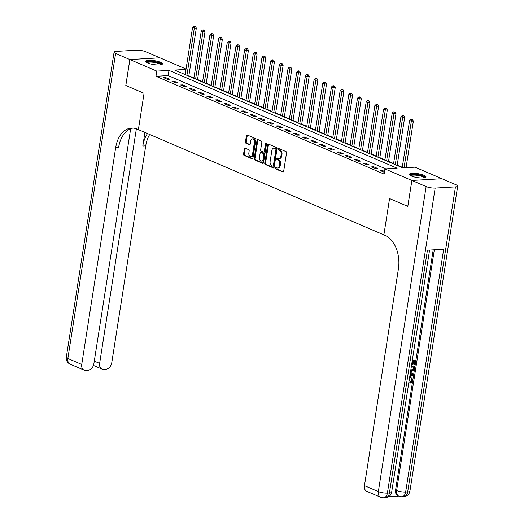 <?xml version="1.0" encoding="UTF-8"?>
<svg xmlns="http://www.w3.org/2000/svg" width="524" height="524" viewBox="0 0 524 524"><rect width="100%" height="100%" fill="white"/><g stroke="black" fill="none" stroke-linecap="round" stroke-linejoin="round"><path stroke-width="0.79" d="M275.218 167.962A0.74 0.491 -93.3 0 0 275.585 168.879L282.829 171.983A1.061 0.701 -93.3 0 0 283.045 172.029A1.061 0.701 -93.3 0 0 283.667 171.263L286.536 152.929A1.061 0.701 -93.3 0 0 286.019 151.619L278.775 148.515A0.74 0.491 -93.3 0 0 278.552 149.936L279.488 150.342A3.393 2.234 -93.3 0 1 281.159 154.534L280.916 156.06A3.393 2.234 -93.3 0 1 278.932 158.517A3.393 2.234 -93.3 0 1 278.224 158.386L277.288 157.986A0.74 0.491 -93.3 0 0 277.065 159.407L278.002 159.813A3.393 2.234 -93.3 0 1 279.672 164.005L279.436 165.532A3.393 2.234 -93.3 0 1 277.451 167.988A3.393 2.234 -93.3 0 1 276.744 167.857L275.807 167.457A0.74 0.491 -93.3 0 0 275.218 167.962M276.141 167.601A0.74 0.491 -93.3 0 0 276.397 168.833L283.412 171.839M279.109 148.659A0.74 0.491 -93.3 0 0 279.364 149.89L280.301 150.29L279.488 150.342M277.622 158.13A0.74 0.491 -93.3 0 0 277.877 159.362L278.814 159.761L278.002 159.813M160.436 62.271A8.43 1.978 -171.1 0 1 162.433 63.941A8.43 1.978 -171.1 0 1 156.846 64.937A8.43 1.978 -171.1 0 1 147.775 63.004A8.43 1.978 -171.1 0 1 145.777 61.334A8.43 1.978 -171.1 0 1 151.364 60.339A8.43 1.978 -171.1 0 1 160.436 62.271M423.995 175.265A8.43 1.978 -171.1 0 1 425.992 176.942A8.43 1.978 -171.1 0 1 420.405 177.931A8.43 1.978 -171.1 0 1 411.333 176.005A8.43 1.978 -171.1 0 1 409.336 174.328A8.43 1.978 -171.1 0 1 414.923 173.339A8.43 1.978 -171.1 0 1 423.995 175.265M245.199 148.194A1.061 0.701 -93.3 0 0 244.977 148.148A1.061 0.701 -93.3 0 0 244.354 148.914L243.549 154.063A1.061 0.701 -93.3 0 0 244.073 155.373L252.116 158.818A1.061 0.701 -93.3 0 0 252.339 158.857A1.061 0.701 -93.3 0 0 252.954 158.091L255.83 139.764A1.061 0.701 -93.3 0 0 255.306 138.454L247.263 135.002A1.061 0.701 -93.3 0 0 247.04 134.963A1.061 0.701 -93.3 0 0 246.418 135.729L245.448 141.939A1.061 0.701 -93.3 0 0 245.972 143.249L249.411 144.729A1.061 0.701 -93.3 0 0 249.634 144.768A1.061 0.701 -93.3 0 0 250.256 144.002L250.734 140.923A2.836 1.867 -93.3 0 1 252.398 138.873A2.836 1.867 -93.3 0 1 254.382 142.482L252.496 154.554A2.836 1.867 -93.3 0 1 250.832 156.604A2.836 1.867 -93.3 0 1 248.848 152.988L249.162 150.977A1.061 0.701 -93.3 0 0 248.638 149.668L245.199 148.194M125.832 85.484L144.054 93.318L125.826 85.504L129.887 59.566L159.918 57.823L186.053 69.03M426.123 186.57A6.485 1.526 8.9 0 0 435.162 188.077L387.393 493.117A6.485 1.526 -171.1 0 1 378.354 491.61A6.485 4.631 113.2 0 0 380.673 497.289L366.78 491.329A6.485 4.631 -66.8 0 1 364.462 485.656L378.354 491.61L426.123 186.57L411.884 180.466L407.823 206.404L389.561 198.576L383.869 234.89L138.369 129.631L144.054 93.318L138.369 129.631L137.118 129.101A27.012 17.79 -93.3 0 0 131.491 128.072A27.012 17.79 -93.3 0 0 115.693 147.591L81.737 364.442A6.485 4.631 113.2 0 0 84.056 370.114A6.485 4.631 113.2 0 0 85.635 370.383L88.025 370.245A6.485 4.631 113.2 0 0 93.875 363.741L130.673 128.74M407.79 206.391L411.851 180.453L384.937 168.911L397.113 168.204L168.977 70.393L156.8 71.1L129.887 59.566M385.743 168.866L168.158 75.587L155.988 76.288L384.125 174.099L384.937 168.911M155.988 76.288L156.8 71.1M264.751 163.147A1.061 0.701 -93.3 0 0 265.275 164.457L273.318 167.909A1.061 0.701 -93.3 0 0 273.535 167.949A1.061 0.701 -93.3 0 0 274.157 167.182L277.026 148.849A1.061 0.701 -93.3 0 0 276.508 147.539L268.465 144.093A1.061 0.701 -93.3 0 0 268.242 144.054A1.061 0.701 -93.3 0 0 267.62 144.821L264.751 163.147L265.563 163.102A1.061 0.701 -93.3 0 0 266.087 164.412L273.901 167.765M262.714 163.364L254.671 159.918A1.061 0.701 -93.3 0 1 254.153 158.608L257.022 140.275A1.061 0.701 -93.3 0 1 257.644 139.508A1.061 0.701 -93.3 0 1 257.86 139.548L261.306 141.022A1.061 0.701 -93.3 0 1 261.83 142.332L260.664 149.766A1.061 0.701 -93.3 0 0 261.188 151.076L263.467 152.058A1.061 0.701 -93.3 0 0 263.69 152.098A1.061 0.701 -93.3 0 0 264.312 151.331L265.524 143.589A0.74 0.491 -93.3 0 1 266.474 144.002L263.559 162.637A1.061 0.701 -93.3 0 1 262.937 163.403A1.061 0.701 -93.3 0 1 262.714 163.364L263.153 163.337M384.551 171.42L382.369 170.483L380.345 170.601L384.4 172.344M377.856 168.551L373.691 166.763L371.66 166.881L375.826 168.669L377.856 168.551M369.178 164.824L365.012 163.043L362.981 163.161L367.147 164.942L369.178 164.824M360.492 161.104L356.327 159.316L354.303 159.434L358.468 161.222L360.492 161.104M351.814 157.383L347.648 155.595L345.617 155.713L349.783 157.501L351.814 157.383M343.135 153.663L338.969 151.875L336.939 151.993L341.104 153.781L343.135 153.663M334.45 149.943L330.284 148.154L328.253 148.272L332.426 150.054L334.45 149.943M325.771 146.216L321.605 144.434L319.575 144.552L323.74 146.334L325.771 146.216M317.092 142.495L312.92 140.707L310.896 140.825L315.062 142.613L317.092 142.495M308.407 138.775L304.241 136.987L302.21 137.105L306.383 138.893L308.407 138.775M299.728 135.054L295.562 133.266L293.532 133.384L297.697 135.172L299.728 135.054M291.049 131.328L286.877 129.546L284.853 129.664L289.019 131.445L291.049 131.328M282.364 127.607L278.198 125.819L276.168 125.937L280.333 127.725L282.364 127.607M273.685 123.887L269.519 122.099L267.489 122.216L271.655 124.005L273.685 123.887M265 120.166L260.834 118.378L258.81 118.496L262.976 120.284L265 120.166M256.321 116.439L252.155 114.658L250.125 114.776L254.291 116.557L256.321 116.439M247.642 112.719L243.477 110.937L241.446 111.049L245.612 112.837L247.642 112.719M238.957 108.999L234.791 107.21L232.761 107.328L236.933 109.116L238.957 108.999M230.278 105.278L226.113 103.49L224.082 103.608L228.248 105.396L230.278 105.278M221.6 101.558L217.434 99.77L215.403 99.888L219.569 101.676L221.6 101.558M212.914 97.831L208.749 96.049L206.718 96.167L210.89 97.949L212.914 97.831M204.236 94.11L200.07 92.322L198.039 92.44L202.205 94.228L204.236 94.11M195.557 90.39L191.384 88.602L189.361 88.72L193.526 90.508L195.557 90.39M186.872 86.67L182.706 84.881L180.675 84.999L184.841 86.788L186.872 86.67M178.193 82.943L174.027 81.161L171.996 81.279L176.162 83.061L178.193 82.943M169.514 79.222L165.342 77.441L163.318 77.552L167.483 79.34L169.514 79.222M402.268 167.261L397.205 165.093M393.589 163.54L388.526 161.372M384.904 159.82L379.848 157.652M376.225 156.1L371.162 153.925M367.547 152.373L362.484 150.205M358.861 148.652L353.805 146.484M350.183 144.932L345.12 142.764M341.497 141.211L336.441 139.037M332.819 137.484L327.755 135.316M324.14 133.764L319.077 131.596M315.455 130.044L310.398 127.876M306.776 126.323L301.713 124.149M298.097 122.603L293.034 120.428M289.412 118.876L284.355 116.708M280.733 115.156L275.67 112.988M272.054 111.435L266.991 109.267M263.369 107.715L258.312 105.54M254.69 103.988L249.627 101.82M246.005 100.267L240.948 98.099M237.326 96.547L232.263 94.379M228.647 92.827L223.584 90.652M219.962 89.106L214.906 86.932M211.283 85.379L206.22 83.211M202.605 81.659L197.541 79.491M193.919 77.938L188.863 75.77M441.876 178.723L411.851 180.453M185.994 69.41L174.656 70.065L402.792 167.877L414.969 167.169L441.883 178.71M168.158 75.587L168.977 70.393M382.369 170.483L382.225 171.407M373.691 166.763L373.546 167.687M365.012 163.043L364.868 163.966M356.327 159.316L356.182 160.246M347.648 155.595L347.504 156.525M338.969 151.875L338.818 152.798M330.284 148.154L330.14 149.078M321.605 144.434L321.461 145.358M312.92 140.707L312.776 141.637M304.241 136.987L304.097 137.91M295.562 133.266L295.418 134.19M286.877 129.546L286.733 130.469M278.198 125.819L278.054 126.749M269.519 122.099L269.375 123.022M260.834 118.378L260.69 119.302M252.155 114.658L252.011 115.581M243.477 110.937L243.326 111.861M234.791 107.21L234.647 108.141M226.113 103.49L225.968 104.414M217.434 99.77L217.283 100.693M208.749 96.049L208.604 96.973M200.07 92.322L199.926 93.252M191.384 88.602L191.24 89.525M182.706 84.881L182.562 85.805M174.027 81.161L173.883 82.085M165.342 77.441L165.198 78.364M277.451 167.988L278.264 167.942A3.393 2.234 -93.3 0 0 280.248 165.486L279.436 165.532M278.814 159.761A3.393 2.234 -93.3 0 1 280.484 163.96L280.248 165.486M278.932 158.517L279.744 158.471A3.393 2.234 -93.3 0 0 281.729 156.014L280.916 156.06M280.301 150.29A3.393 2.234 -93.3 0 1 281.971 154.488L281.729 156.014M268.688 144.192A1.061 0.701 -93.3 0 0 268.432 144.768L265.563 163.102M272.788 166.16A0.74 0.491 -93.3 0 0 273.377 165.656L275.899 149.563A0.74 0.491 -93.3 0 0 275.532 148.646L274.543 148.22A3.393 2.234 -93.3 0 0 273.836 148.089A3.393 2.234 -93.3 0 0 271.851 150.545L270.129 161.543A3.393 2.234 -93.3 0 0 271.799 165.741L272.788 166.16M273.6 166.115A0.74 0.491 -93.3 0 0 274.19 165.604L273.377 165.656M273.836 148.089L274.648 148.043A3.393 2.234 -93.3 0 1 275.355 148.174L276.344 148.6A0.74 0.491 -93.3 0 1 276.711 149.517L274.19 165.604M263.297 163.219L255.483 159.866L254.671 159.918M258.09 139.646A1.061 0.701 -93.3 0 0 257.834 140.229L254.959 158.556A1.061 0.701 -93.3 0 0 255.483 159.866M264.279 152.012A1.061 0.701 -93.3 0 0 264.502 152.052A1.061 0.701 -93.3 0 0 265.118 151.285L266.336 143.543L265.524 143.589M259.452 157.482A2.836 1.867 -93.3 0 0 261.443 161.097A2.836 1.867 -93.3 0 0 263.1 159.047L263.769 154.796A1.061 0.701 -93.3 0 0 263.245 153.486L260.959 152.504A1.061 0.701 -93.3 0 0 260.742 152.464A1.061 0.701 -93.3 0 0 260.12 153.231L259.452 157.482M261.443 161.097L262.255 161.051A2.836 1.867 -93.3 0 0 263.913 159.001L263.1 159.047M261.338 152.484A1.061 0.701 -93.3 0 1 261.555 152.418A1.061 0.701 -93.3 0 1 261.771 152.458L264.057 153.434A1.061 0.701 -93.3 0 1 264.581 154.75L263.913 159.001M250.832 156.604L251.644 156.558A2.836 1.867 -93.3 0 0 253.302 154.508L252.496 154.554M252.398 138.873L253.21 138.821A2.836 1.867 -93.3 0 1 255.195 142.436L253.302 154.508M247.492 135.1A1.061 0.701 -93.3 0 0 247.23 135.683L246.26 141.893A1.061 0.701 -93.3 0 0 246.784 143.203L249.994 144.585M245.422 148.292A1.061 0.701 -93.3 0 0 245.167 148.868L244.361 154.01A1.061 0.701 -93.3 0 0 244.885 155.327L252.699 158.674M406.067 167.687L413.364 121.083L411.333 121.201L409.598 120.455L402.209 167.628M404.037 167.804L411.333 121.201L411.635 119.59L412.447 119.544L410.94 119.295L411.635 119.59M409.598 120.455L410.94 119.295M412.447 119.544L413.364 121.083M397.153 165.46L404.685 117.356L402.655 117.474L400.919 116.734L393.531 163.907M395.266 164.647L402.655 117.474L402.949 115.87L403.762 115.824L403.067 115.522L402.255 115.575L402.949 115.87M400.919 116.734L402.255 115.575M403.762 115.824L404.685 117.356M388.467 161.733L396 113.636L393.969 113.754L392.234 113.014L384.852 160.18M386.588 160.927L393.969 113.754L394.271 112.149L395.083 112.103L393.576 111.848L394.271 112.149M392.234 113.014L393.576 111.848M395.083 112.103L396 113.636M379.789 158.012L387.321 109.916L385.291 110.033L383.555 109.287L376.166 156.46M377.902 157.207L385.291 110.033L385.592 108.429L386.404 108.376L384.898 108.127L385.592 108.429M383.555 109.287L384.898 108.127M386.404 108.376L387.321 109.916M371.11 154.292L378.636 106.195L376.612 106.313L374.876 105.566L367.488 152.739M369.224 153.486L376.612 106.313L376.907 104.702L377.719 104.656L377.025 104.361L376.212 104.407L376.907 104.702M374.876 105.566L376.212 104.407M377.719 104.656L378.636 106.195M410.338 175.507A7.29 1.716 -171.1 0 1 416.652 174.616A7.29 1.716 -171.1 0 1 424.623 177.197A7.29 1.716 -171.1 0 1 424.682 177.754M424.113 177.859A6.753 1.585 8.9 0 0 424.014 177.662A6.753 1.585 8.9 0 0 417.314 175.357A6.753 1.585 8.9 0 0 410.842 175.776M425.704 177.348A8.371 1.965 8.9 0 0 425.671 177.302A8.371 1.965 8.9 0 0 417.752 174.505A8.371 1.965 8.9 0 0 409.486 174.806M146.779 62.507A7.29 1.716 -171.1 0 1 156.375 62.186A7.29 1.716 -171.1 0 1 161.123 64.753M160.554 64.858A6.753 1.585 8.9 0 0 156.119 62.801A6.753 1.585 8.9 0 0 147.283 62.782M162.145 64.354A8.371 1.965 8.9 0 0 156.728 61.996A8.371 1.965 8.9 0 0 145.927 61.812M409.591 377.693L411.569 378.027L412.571 380.601L410.783 383.083L410.226 382.841L410.213 381.976L411.464 380.352L411.045 378.8M412.322 360.263L415.683 360.335L414.995 364.724L413.881 364.521L414.386 361.285M414.432 364.756L414.982 361.246L413.488 361.331L412.971 364.606L411.857 364.403L412.322 361.403M388.749 496.667L398.626 496.097M380.673 497.289A6.485 6.485 0 0 0 383.601 497.8A6.485 4.271 86.7 0 0 387.393 493.117L389.417 492.999L427.44 250.21L443.671 249.267L405.655 492.056A6.485 1.526 -171.1 0 1 396.616 490.549A6.485 4.631 113.2 0 0 398.928 496.228L397.886 495.783A6.485 4.631 -66.8 0 1 395.574 490.104L396.616 490.549L434.317 249.81M433.191 249.876L395.574 490.104M411.419 366.007L414.785 366.086L413.718 370.239L411.576 371.333L410.606 371.221M407.823 206.404L389.561 198.576L383.869 234.89L385.12 235.427A27.012 17.79 86.7 0 1 398.423 268.805L364.462 485.656M435.162 188.077L455.448 186.898A6.485 1.526 8.9 0 0 457.688 186.112A6.485 1.526 8.9 0 0 456.149 184.828L441.915 178.723L411.884 180.466M412.414 364.639L412.925 361.364L412.139 361.409M412.277 360.532L415.683 360.335M411.379 366.283L414.785 366.086M410.253 369.944L411.726 370.455L413.626 369.289L414.084 366.996L411.242 367.16M410.764 370.213L413.069 369.053L413.488 367.029M411.726 370.455L411.17 370.213M413.626 369.289L413.069 369.053M413.888 368.254L413.331 368.018M410.312 373.291L409.866 375.931M410.423 372.4L413.554 373.926L413.403 374.915L409.722 376.841M412.919 374.457L410.836 373.527L410.502 375.649L412.919 374.457L410.836 373.533M410.587 375.092L412.362 374.215L411.53 373.848M410.783 383.083L410.77 382.212L412.015 380.588L411.366 378.904L409.388 379.003M412.015 380.588L411.464 380.352M410.77 382.212L410.213 381.976M409.526 378.125L410.561 377.876L410.004 377.634M410.561 377.876L411.569 378.027M409.093 382.468L408.707 383.326M129.854 59.553L159.886 57.81L145.646 51.706A6.485 1.526 8.9 0 0 136.607 50.199L116.321 51.378A6.485 1.526 8.9 0 0 114.081 52.158A6.485 1.526 8.9 0 0 115.614 53.448L129.854 59.553L125.793 85.491M136.371 128.799L99.632 363.401A6.485 4.631 113.2 0 0 101.951 369.079A6.485 4.631 113.2 0 0 103.529 369.348L105.92 369.21A6.485 4.631 113.2 0 0 111.769 362.7L145.724 145.849A27.012 17.79 -93.3 0 1 149.7 134.491M147.499 133.548A27.012 17.79 -93.3 0 0 142.803 146.019L144.932 132.448M132.958 128.079A27.012 17.79 -93.3 0 0 118.621 147.421L115.693 147.591M362.425 150.571L369.957 102.475L367.927 102.593L366.191 101.846L358.802 149.019M360.545 149.759L367.927 102.593L368.228 100.981L369.04 100.936L368.346 100.634L367.534 100.687L368.228 100.981M366.191 101.846L367.534 100.687M369.04 100.936L369.957 102.475M353.746 146.851L361.278 98.748L359.248 98.866L357.512 98.126L350.124 145.299M351.859 146.039L359.248 98.866L359.549 97.261L360.361 97.215L359.661 96.914L358.855 96.96L359.549 97.261M357.512 98.126L358.855 96.96M360.361 97.215L361.278 98.748M345.061 143.124L352.593 95.027L350.569 95.145L348.833 94.399L341.445 141.572M343.181 142.318L350.569 95.145L350.864 93.541L351.676 93.488L350.17 93.239L350.864 93.541M348.833 94.399L350.17 93.239M351.676 93.488L352.593 95.027M336.382 139.404L343.914 91.307L341.884 91.425L340.148 90.678L332.76 137.851M334.495 138.598L341.884 91.425L342.185 89.814L342.997 89.768L342.303 89.473L341.491 89.519L342.185 89.814M340.148 90.678L341.491 89.519M342.997 89.768L343.914 91.307M327.703 135.683L335.236 87.587L333.205 87.705L331.469 86.958L324.081 134.131M325.817 134.878L333.205 87.705L333.506 86.093L334.312 86.047L333.618 85.753L332.812 85.798L333.506 86.093M331.469 86.958L332.812 85.798M334.312 86.047L335.236 87.587M319.018 131.963L326.55 83.86L324.526 83.978L322.784 83.237L315.402 130.411M317.138 131.151L324.526 83.978L324.821 82.373L325.633 82.327L324.939 82.026L324.127 82.078L324.821 82.373M322.784 83.237L324.127 82.078M325.633 82.327L326.55 83.86M310.339 128.236L317.872 80.139L315.841 80.257L314.105 79.517L306.717 126.684M308.453 127.43L315.841 80.257L316.142 78.652L316.954 78.607L316.26 78.305L315.448 78.351L316.142 78.652M314.105 79.517L315.448 78.351M316.954 78.607L317.872 80.139M301.66 124.516L309.193 76.419L307.162 76.537L305.427 75.79L298.038 122.963M299.774 123.71L307.162 76.537L307.457 74.932L308.269 74.88L306.763 74.631L307.457 74.932M305.427 75.79L306.763 74.631M308.269 74.88L309.193 76.419M292.975 120.795L300.507 72.698L298.477 72.816L296.741 72.07L289.359 119.243M291.095 119.989L298.477 72.816L298.778 71.205L299.59 71.159L298.896 70.864L298.084 70.91L298.778 71.205M296.741 72.07L298.084 70.91M299.59 71.159L300.507 72.698M284.296 117.075L291.829 68.978L289.798 69.096L288.062 68.349L280.674 115.522M282.41 116.263L289.798 69.096L290.099 67.485L290.912 67.439L290.217 67.138L289.405 67.19L290.099 67.485M288.062 68.349L289.405 67.19M290.912 67.439L291.829 68.978M275.617 113.354L283.143 65.251L281.119 65.369L279.384 64.629L271.995 111.802M273.731 112.542L281.119 65.369L281.414 63.764L282.226 63.718L281.532 63.417L280.72 63.463L281.414 63.764M279.384 64.629L280.72 63.463M282.226 63.718L283.143 65.251M266.932 109.627L274.465 61.531L272.434 61.649L270.698 60.902L263.31 108.075M265.052 108.822L272.434 61.649L272.735 60.044L273.548 59.991L272.041 59.743L272.735 60.044M270.698 60.902L272.041 59.743M273.548 59.991L274.465 61.531M258.253 105.907L265.786 57.81L263.755 57.928L262.02 57.181L254.631 104.355M256.367 105.101L263.755 57.928L264.057 56.317L264.869 56.271L264.175 55.976L263.362 56.022L264.057 56.317M262.02 57.181L263.362 56.022M264.869 56.271L265.786 57.81M249.568 102.187L257.101 54.09L255.077 54.208L253.341 53.461L245.953 100.634M247.688 101.381L255.077 54.208L255.371 52.596L256.184 52.551L255.489 52.256L254.677 52.302L255.371 52.596M253.341 53.461L254.677 52.302M256.184 52.551L257.101 54.09M240.889 98.466L248.422 50.363L246.391 50.481L244.656 49.741L237.267 96.914M239.003 97.654L246.391 50.481L246.693 48.876L247.505 48.83L246.811 48.529L245.998 48.581L246.693 48.876M244.656 49.741L245.998 48.581M247.505 48.83L248.422 50.363M232.211 94.739L239.743 46.643L237.713 46.76L235.977 46.02L228.588 93.187M230.324 93.934L237.713 46.76L238.014 45.156L238.82 45.11L238.125 44.809L237.32 44.854L238.014 45.156M235.977 46.02L237.32 44.854M238.82 45.11L239.743 46.643M223.525 91.019L231.058 42.922L229.034 43.04L227.292 42.293L219.91 89.466M221.645 90.213L229.034 43.04L229.329 41.435L230.141 41.383L228.634 41.134L229.329 41.435M227.292 42.293L228.634 41.134M230.141 41.383L231.058 42.922M214.847 87.298L222.379 39.202L220.349 39.32L218.613 38.573L211.224 85.746M212.96 86.493L220.349 39.32L220.65 37.708L221.462 37.663L220.768 37.368L219.956 37.414L220.65 37.708M218.613 38.573L219.956 37.414M221.462 37.663L222.379 39.202M206.168 83.578L213.7 35.481L211.67 35.599L209.934 34.853L202.546 82.026M204.281 82.766L211.67 35.599L211.965 33.988L212.777 33.942L212.082 33.641L211.27 33.693L211.965 33.988M209.934 34.853L211.27 33.693M212.777 33.942L213.7 35.481M197.483 79.858L205.015 31.754L202.984 31.872L201.249 31.132L193.867 78.305M195.603 79.045L202.984 31.872L203.286 30.268L204.098 30.222L203.404 29.92L202.592 29.966L203.286 30.268M201.249 31.132L202.592 29.966M204.098 30.222L205.015 31.754M188.804 76.131L196.336 28.034L194.306 28.152L192.57 27.405L185.182 74.578M186.917 75.325L194.306 28.152L194.607 26.547L195.419 26.495L193.913 26.246L194.607 26.547M192.57 27.405L193.913 26.246M195.419 26.495L196.336 28.034M276.397 168.833L275.585 168.879M279.364 149.89L278.552 149.936M277.877 159.362L277.065 159.407M280.484 163.96L279.672 164.005M281.971 154.488L281.159 154.534M283.261 171.964L282.829 171.983M268.432 144.768L267.62 144.821M273.751 167.883L273.318 167.909M266.087 164.412L265.275 164.457M276.711 149.517L275.899 149.563M276.344 148.6L275.532 148.646M275.355 148.174L274.543 148.22M254.959 158.556L254.153 158.608M257.834 140.229L257.022 140.275M265.118 151.285L264.312 151.331M264.581 154.75L263.769 154.796M264.057 153.434L263.245 153.486M261.771 152.458L260.959 152.504M255.195 142.436L254.382 142.482M249.85 144.703L249.411 144.729M246.784 143.203L245.972 143.249M246.26 141.893L245.448 141.939M247.23 135.683L246.418 135.729M252.548 158.792L252.116 158.818M244.885 155.327L244.073 155.373M244.361 154.01L243.549 154.063M245.167 148.868L244.354 148.914M398.928 496.228A6.485 6.485 0 0 0 401.862 496.739A6.485 4.271 86.7 0 0 405.655 492.056L407.679 491.938L455.448 186.898M409.919 491.152A6.485 1.526 -171.1 0 1 407.679 491.938A6.485 4.271 -93.3 0 1 403.886 496.621A6.485 6.485 0 0 0 409.919 491.152L457.688 186.112M391.657 492.213A6.485 1.526 -171.1 0 1 389.417 492.999A6.485 4.271 -93.3 0 1 385.631 497.682A6.485 6.485 0 0 0 391.657 492.213L429.575 250.086M411.877 374.968L411.32 374.732M142.803 146.019L145.724 145.849M115.614 53.448L67.851 358.488L81.737 364.442M94.281 361.108L99.632 363.401M67.851 358.488A6.485 1.526 -171.1 0 1 66.312 357.204A6.485 6.485 0 0 0 70.164 364.16A6.485 4.631 -66.8 0 1 67.851 358.488M273.757 166.141L272.945 166.193M264.502 152.052L263.69 152.098M261.555 152.418L260.742 152.464M401.862 496.739L403.886 496.621M383.601 497.8L385.631 497.682M411.975 374.09L412.532 374.333M93.429 365.425L101.951 369.079M114.081 52.158L66.312 357.204M70.164 364.16L84.056 370.114"/></g></svg>

